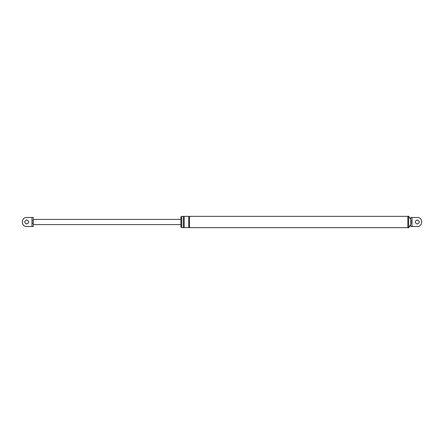 <?xml version="1.0" encoding="UTF-8"?>
<svg xmlns="http://www.w3.org/2000/svg" width="444" height="444" viewBox="0 0 444 444"><rect width="100%" height="100%" fill="white"/><g stroke="black" fill="none" stroke-linecap="round" stroke-linejoin="round"><path stroke-width="0.67" d="M31.985 217.477L26.723 217.477C20.89 217.227 20.89 226.773 26.723 226.523L31.985 226.523L31.985 217.477L33.3 217.477L33.3 220.779L31.985 220.779M26.723 224.054C24.07 222.683 24.07 221.317 26.723 219.947C29.371 221.317 29.371 222.683 26.723 224.054C24.07 222.683 24.07 221.317 26.723 219.947M33.3 220.779L33.3 223.221L31.985 223.221M33.3 223.221L33.3 226.523L31.985 226.523M33.3 219.43L180.891 219.43M33.3 224.57L180.891 224.57M412.015 221.012L410.7 221.012L410.7 217.477L412.015 217.477L412.015 222.988L410.7 222.988L410.7 221.012M412.015 222.988L412.015 226.523L417.277 226.523C423.11 226.773 423.11 217.227 417.277 217.477C423.11 217.227 423.11 226.773 417.277 226.523L410.7 226.523L410.7 222.988M417.277 217.477L412.015 217.477L417.277 217.477M417.277 219.947C419.93 221.317 419.93 222.683 417.277 224.054C414.629 222.683 414.629 221.317 417.277 219.947C419.93 221.317 419.93 222.683 417.277 224.054M181.713 227.239L180.891 227.239L180.891 216.761L181.713 216.761M183.355 216.367L183.355 227.633L181.713 227.633L181.713 216.367L407.82 216.367M407.82 227.794L407.82 216.206L408.647 216.206L408.647 227.794L407.82 227.794M183.355 227.633L184.177 227.633L184.177 216.367M184.177 227.633L189.521 227.633L189.521 216.367M188.7 227.633L188.7 216.367M189.521 227.633L407.82 227.633M410.7 224.464L408.647 227.794M410.7 219.536L408.647 216.206"/></g></svg>
